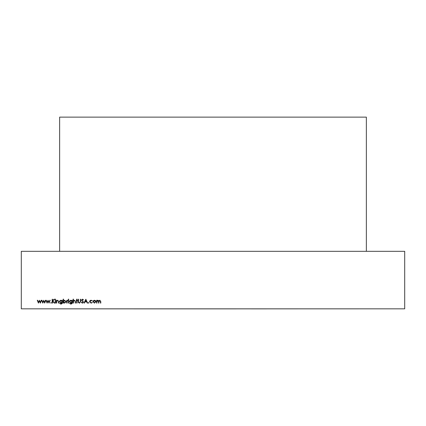<?xml version="1.0" encoding="UTF-8"?>
<svg xmlns="http://www.w3.org/2000/svg" width="426" height="426" viewBox="0 0 426 426"><rect width="100%" height="100%" fill="white"/><g stroke="black" fill="none" stroke-linecap="round" stroke-linejoin="round"><path stroke-width="0.64" d="M366.36 117.129L366.36 251.319L59.64 251.319L366.36 251.319L366.36 117.129L366.36 251.319L59.64 251.319L59.64 117.129L366.36 117.129L59.64 117.129L59.64 251.319L59.64 117.129L366.36 117.129M251.34 308.829L404.7 308.829L404.7 251.319L21.3 251.319L21.3 308.829L174.66 308.871L404.7 308.829L404.7 251.319L21.3 251.319L21.3 308.829L174.66 308.871L404.7 308.829L404.7 251.319L21.3 251.319L21.3 308.829L251.34 308.829M96.947 303.078L96.606 303.078L96.606 300.277L96.947 300.277L96.947 300.767L97.916 300.229L98.805 300.905L99.833 300.229L100.781 301.56L100.781 303.078L100.44 303.078L100.44 301.56L99.775 300.575L98.864 301.991L98.864 303.078L98.523 303.078L98.523 301.656L97.852 300.575L96.947 301.901L96.947 303.078L96.606 303.078L96.606 300.277L96.947 300.277L96.947 300.767L97.916 300.229L98.805 300.905L99.833 300.229L100.781 301.56L100.781 303.078L100.44 303.078L100.44 301.56L99.775 300.575L98.864 301.991L98.864 303.078L98.523 303.078L98.523 301.656L97.852 300.575L96.947 301.901L96.947 303.078L96.606 303.078L96.606 300.277L96.947 300.277L96.947 300.767L97.916 300.229L98.805 300.905L99.833 300.229L100.781 301.56L100.781 303.078L100.44 303.078L100.44 301.56L99.775 300.575L98.864 301.991L98.864 303.078L98.523 303.078L98.523 301.656L97.852 300.575L96.947 301.901L96.947 303.078L96.606 303.078L96.606 300.277L96.947 300.277M89.577 301.704L90.04 300.634L91.143 300.229L92.426 300.884L91.116 300.575L89.918 301.672L91.121 302.785L92.426 302.481L91.116 303.131L89.577 301.704L91.143 300.229L92.426 300.884L91.116 300.575L89.918 301.672L91.121 302.785L92.426 302.481L91.116 303.131L89.577 301.704L91.143 300.229L92.426 300.884L91.116 300.575L89.918 301.672L91.121 302.785L92.426 302.481L91.116 303.131L89.577 301.704L91.116 303.131L92.426 302.481L91.121 302.785M84.396 303.078L84.018 303.078L85.839 299.244L87.66 303.078L87.282 303.078L86.718 301.853L84.976 301.853L84.396 303.078L84.018 303.078L85.839 299.244L87.66 303.078L87.282 303.078L86.718 301.853L84.976 301.853L84.396 303.078L84.018 303.078L85.839 299.244L87.66 303.078L87.282 303.078L86.718 301.853L84.976 301.853L84.396 303.078L84.018 303.078L85.839 299.244L87.66 303.078L87.282 303.078M78.288 302.369L78.219 299.244L78.565 299.244L78.581 302.055L79.465 302.785L80.296 302.14L80.333 299.244L80.679 299.244L80.679 301.56L79.486 303.179L78.288 302.369L78.219 299.244L78.565 299.244L78.581 302.055L79.465 302.785L80.296 302.14L80.333 299.244L80.679 299.244L80.679 301.56L79.486 303.179L78.288 302.369L78.219 299.244L78.565 299.244L78.581 302.055L79.465 302.785L80.296 302.14L80.333 299.244L80.679 299.244L80.679 301.56L79.486 303.179L78.288 302.369L79.486 303.179L80.679 301.56L80.679 299.244L80.333 299.244M73.453 303.078L73.107 303.078L73.107 299.148L73.453 299.148L73.453 300.809L74.518 300.229L75.567 301.651L75.567 303.078L75.221 303.078L75.184 301.123L74.459 300.575L73.506 301.315L73.453 303.078L73.107 303.078L73.107 299.148L73.453 299.148L73.453 300.809L74.518 300.229L75.567 301.651L75.567 303.078L75.221 303.078L75.184 301.123L74.459 300.575L73.506 301.315L73.453 303.078L73.107 303.078L73.107 299.148L73.453 299.148L73.453 300.809L74.518 300.229L75.567 301.651L75.567 303.078L75.221 303.078L75.184 301.123L74.459 300.575L73.506 301.315L73.453 303.078L73.107 303.078L73.107 299.148L73.453 299.148M68.682 303.078L68.341 303.078L68.341 300.277L68.682 300.277L68.682 303.078L68.341 303.078L68.341 300.277L68.682 300.277L68.682 303.078L68.341 303.078L68.341 300.277L68.682 300.277L68.682 303.078L68.341 303.078L68.341 300.277L68.682 300.277L68.682 303.078M67.063 303.078L66.717 303.078L66.717 300.277L67.063 300.692L68.043 300.325L67.122 301.177L67.063 303.078L66.717 303.078L66.717 300.277L67.063 300.692L68.043 300.325L67.122 301.177L67.063 303.078L66.717 303.078L66.717 300.277L67.063 300.692L68.043 300.325L67.122 301.177L67.063 303.078L66.717 303.078L66.717 300.277L67.063 300.277M60.939 300.229L62.047 300.767L62.047 300.277L62.393 300.277L62.393 302.503L62.292 303.36L60.971 304.159L59.544 303.275L60.939 303.818L62.047 302.689L60.929 303.078L59.491 301.672L59.917 300.649L60.939 300.229L62.047 300.767L62.047 300.277L62.393 300.277L62.393 302.503L62.292 303.36L60.971 304.159L59.544 303.275L60.939 303.818L62.047 302.689L60.929 303.078L59.491 301.672L60.939 300.229L62.047 300.767L62.047 300.277L62.393 300.277L62.393 302.503L62.292 303.36L60.971 304.159L59.544 303.275L60.939 303.818L62.047 302.689L60.929 303.078L59.491 301.672L60.939 300.229L59.491 301.672L60.929 303.078M55.513 303.078L55.167 303.078L55.167 300.277L55.513 300.277L55.513 303.078L55.167 303.078L55.167 300.277L55.513 300.277L55.513 303.078L55.167 303.078L55.167 300.277L55.513 300.277L55.513 303.078L55.167 303.078L55.167 300.277L55.513 300.277L55.513 303.078M52.515 303.078L52.169 303.078L52.169 299.244L52.515 299.244L52.515 300.708L54.113 299.244L54.603 299.244L52.717 300.964L54.752 303.078L54.288 303.078L52.515 301.23L52.515 303.078L52.169 303.078L52.169 299.244L52.515 299.244L52.515 300.708L54.113 299.244L54.603 299.244L52.717 300.964L54.752 303.078L54.288 303.078L52.515 301.23L52.515 303.078L52.169 303.078L52.169 299.244L52.515 299.244L52.515 300.708L54.113 299.244L54.603 299.244L52.717 300.964L54.752 303.078L54.288 303.078L52.515 301.23L52.515 303.078L52.169 303.078L52.169 299.244L52.515 299.244M47.153 303.078L45.928 300.277L46.296 300.277L47.132 302.295L48.047 300.277L49.001 302.295L49.842 300.277L50.204 300.277L49.033 303.078L48.063 301.065L47.089 303.078L45.928 300.277L46.296 300.277L47.132 302.295L48.047 300.277L49.001 302.295L49.842 300.277L50.204 300.277L49.033 303.078L48.063 301.065L47.089 303.078L45.928 300.277L46.296 300.277L47.132 302.295L48.047 300.277L49.001 302.295L49.842 300.277L50.204 300.277L49.033 303.078L48.063 301.065L47.089 303.078L45.928 300.277L46.296 300.277M38.5 303.078L37.275 300.277L37.642 300.277L38.478 302.295L39.394 300.277L40.348 302.295L41.189 300.277L41.551 300.277L40.379 303.078L39.416 301.065L38.436 303.078L37.275 300.277L37.642 300.277L38.478 302.295L39.394 300.277L40.348 302.295L41.189 300.277L41.551 300.277L40.379 303.078L39.416 301.065L38.436 303.078L37.275 300.277L37.642 300.277L38.478 302.295L39.394 300.277L40.348 302.295L41.189 300.277L41.551 300.277L40.379 303.078L39.416 301.065L38.436 303.078L37.275 300.277L37.642 300.277M42.824 303.078L41.599 300.277L41.972 300.277L42.802 302.295L43.718 300.277L44.671 302.295L45.513 300.277L45.875 300.277L44.703 303.078L43.74 301.065L42.76 303.078L41.599 300.277L41.972 300.277L42.802 302.295L43.718 300.277L44.671 302.295L45.513 300.277L45.875 300.277L44.703 303.078L43.74 301.065L42.76 303.078L41.599 300.277L41.972 300.277L42.802 302.295L43.718 300.277L44.671 302.295L45.513 300.277L45.875 300.277L44.703 303.078L43.74 301.065L42.76 303.078L41.599 300.277L41.972 300.277M51.013 303.131L50.694 302.811L51.013 302.492L51.333 302.811L51.013 303.131L50.694 302.811L51.013 302.492L51.333 302.811L51.013 303.131L50.694 302.811L51.013 302.492L51.333 302.811L51.013 303.131L50.694 302.811L51.013 302.492L51.333 302.811L51.013 303.131M55.337 299.686L55.018 299.393L55.337 299.1L55.657 299.393L55.337 299.686L55.018 299.393L55.337 299.1L55.657 299.393L55.337 299.686L55.018 299.393L55.337 299.1L55.657 299.393L55.337 299.686L55.018 299.393L55.337 299.1L55.657 299.393L55.337 299.686M56.69 303.078L56.349 303.078L56.349 300.277L56.69 300.277L56.69 300.783L57.755 300.229L58.804 301.651L58.804 303.078L58.458 303.078L58.421 301.123L57.696 300.575L56.743 301.315L56.69 303.078L56.349 303.078L56.349 300.277L56.69 300.277L56.69 300.783L57.755 300.229L58.804 301.651L58.804 303.078L58.458 303.078L58.421 301.123L57.696 300.575L56.743 301.315L56.69 303.078L56.349 303.078L56.349 300.277L56.69 300.277L56.69 300.783L57.755 300.229L58.804 301.651L58.804 303.078L58.458 303.078L58.421 301.123L57.696 300.575L56.743 301.315L56.69 303.078L56.349 303.078L56.349 300.277L56.69 300.277M63.522 302.561L63.522 303.078L63.181 303.078L63.181 299.148L63.522 299.148L63.522 300.788L64.667 300.229L66.126 301.683L64.656 303.131L63.522 302.561L63.522 303.078L63.181 303.078L63.181 299.148L63.522 299.148L63.522 300.788L64.667 300.229L66.126 301.683L64.656 303.131L63.522 302.561L63.522 303.078L63.181 303.078L63.181 299.148L63.522 299.148L63.522 300.788L64.667 300.229L66.126 301.683L64.656 303.131L63.522 302.561M68.511 299.686L68.192 299.393L68.511 299.1L68.831 299.393L68.511 299.686L68.192 299.393L68.511 299.1L68.831 299.393L68.511 299.686L68.192 299.393L68.511 299.1L68.831 299.393L68.511 299.686L68.192 299.393L68.511 299.1L68.831 299.393L68.511 299.686M70.87 300.229L71.978 300.767L71.978 300.277L72.324 300.277L72.324 302.503L72.218 303.36L70.902 304.159L69.47 303.275L70.87 303.818L71.978 302.689L70.86 303.078L69.422 301.672L69.848 300.649L70.87 300.229L71.978 300.767L71.978 300.277L72.324 300.277L72.324 302.503L72.218 303.36L70.902 304.159L69.47 303.275L70.87 303.818L71.978 302.689L70.86 303.078L69.422 301.672L70.87 300.229L71.978 300.767L71.978 300.277L72.324 300.277L72.324 302.503L72.218 303.36L70.902 304.159L69.47 303.275L70.87 303.818L71.978 302.689L70.86 303.078L69.422 301.672L70.87 300.229L69.422 301.672L70.86 303.078M76.206 300.623L76.206 300.277L76.696 300.277L76.696 299.148L77.042 299.148L77.042 300.277L77.532 300.277L77.532 300.623L77.042 300.623L77.042 303.078L76.696 303.078L76.696 300.623L76.206 300.623L76.206 300.277L76.696 300.277L76.696 299.148L77.042 299.148L77.042 300.277L77.532 300.277L77.532 300.623L77.042 300.623L77.042 303.078L76.696 303.078L76.696 300.623L76.206 300.623L76.206 300.277L76.696 300.277L76.696 299.148L77.042 299.148L77.042 300.277L77.532 300.277L77.532 300.623L77.042 300.623L77.042 303.078L76.696 303.078L76.696 300.623L76.206 300.623L76.206 300.277L76.696 300.277M81.856 300.026L83.528 302.14L82.431 303.179L81.27 302.343L81.59 302.146L82.431 302.785L83.187 302.135L81.515 300.042L82.458 299.148L83.48 299.797L83.171 300.032L82.42 299.542L81.856 300.026L83.528 302.14L82.431 303.179L81.27 302.343L81.59 302.146L82.431 302.785L83.187 302.135L81.515 300.042L82.458 299.148L83.48 299.797L83.171 300.032L82.42 299.542L81.856 300.026L83.528 302.14L82.431 303.179L81.27 302.343L81.59 302.146L82.431 302.785L83.187 302.135L81.515 300.042L82.458 299.148L83.48 299.797L83.171 300.032L82.42 299.542L81.856 300.026L83.528 302.14L82.431 303.179L81.27 302.343L81.59 302.146L82.431 302.785M88.619 303.131L88.299 302.811L88.619 302.492L88.938 302.811L88.619 303.131L88.299 302.811L88.619 302.492L88.938 302.811L88.619 303.131L88.299 302.811L88.619 302.492L88.938 302.811L88.619 303.131L88.299 302.811L88.619 302.492L88.938 302.811L88.619 303.131M93.017 301.688L93.4 300.692L94.465 300.229L95.531 300.692L95.914 301.688L94.465 303.131L93.017 301.688L93.4 300.692L94.465 300.229L95.531 300.692L95.914 301.688L94.465 303.131L93.017 301.688L93.4 300.692L94.465 300.229L95.531 300.692L95.914 301.688L94.465 303.131L93.017 301.688L93.4 300.692L94.465 300.229L95.531 300.692L95.914 301.688L94.465 303.131L93.017 301.688M60.966 300.575L62.047 301.661L60.945 302.737L59.837 301.683L60.966 300.575L62.047 301.661L60.945 302.737L59.837 301.683L60.966 300.575L62.047 301.661L60.945 302.737L59.837 301.683L60.966 300.575M64.651 302.785L63.522 301.672L64.656 300.575L65.785 301.683L64.651 302.785L63.522 301.672L64.656 300.575L65.785 301.683L64.651 302.785L63.522 301.672L64.656 300.575L65.785 301.683L64.651 302.785M70.897 300.575L71.978 301.661L70.876 302.737L69.768 301.683L70.897 300.575L71.978 301.661L70.876 302.737L69.768 301.683L70.897 300.575L71.978 301.661L70.876 302.737L69.768 301.683L70.897 300.575M85.86 299.995L86.537 301.459L85.168 301.459L85.86 299.995L86.537 301.459L85.168 301.459L85.86 299.995L86.537 301.459L85.168 301.459L85.86 299.995L85.168 301.459M89.614 301.352L89.955 300.724M90.115 300.57L90.525 300.335M94.465 300.575L95.573 301.688L94.465 302.785L93.358 301.688L94.465 300.575L95.573 301.688L94.465 302.785L93.358 301.688L94.465 300.575L95.573 301.688L94.465 302.785L93.358 301.688L94.465 300.575M308.85 308.829L251.34 308.871M97.336 300.373L97.916 300.229M99.833 300.229L100.781 301.56L100.781 303.078L100.44 303.078M100.44 301.56L99.775 300.575L98.864 301.991M98.864 303.078L98.523 303.078M98.523 301.656L97.852 300.575L96.947 301.901M91.143 300.229L92.426 300.884L91.116 300.575M78.219 299.244L78.565 299.244L78.581 302.055M80.296 302.14L80.333 301.544M74.518 300.229L75.567 301.651L75.567 303.078L75.221 303.078M75.221 301.762L75.184 301.123L74.459 300.575M73.506 301.315L73.453 302.066M67.745 300.229L68.043 300.325L67.122 301.177L67.063 302.14M62.047 300.277L62.393 300.277L62.292 303.36L60.971 304.159L59.544 303.275L60.939 303.818L62.047 302.689M54.113 299.244L54.603 299.244M54.752 303.078L54.288 303.078M49.842 300.277L50.204 300.277L48.958 303.078M41.189 300.277L41.551 300.277L40.31 303.078M45.513 300.277L45.875 300.277L44.634 303.078M57.755 300.229L58.804 301.651L58.804 303.078L58.458 303.078M58.458 301.762L58.421 301.123L57.696 300.575M56.743 301.315L56.69 302.066M63.522 303.078L63.181 303.078L63.181 299.148L63.522 299.148M64.667 300.229L66.126 301.683L64.656 303.131M71.978 300.277L72.324 300.277L72.218 303.36L70.902 304.159L69.47 303.275L70.87 303.818L71.978 302.689M76.696 299.148L77.042 299.148M77.042 300.277L77.532 300.277L77.532 300.623M77.042 303.078L76.696 303.078M83.187 302.135L82.356 301.15M81.728 300.628L81.515 300.042L82.458 299.148L83.48 299.797L83.171 300.032L82.42 299.542"/></g></svg>
